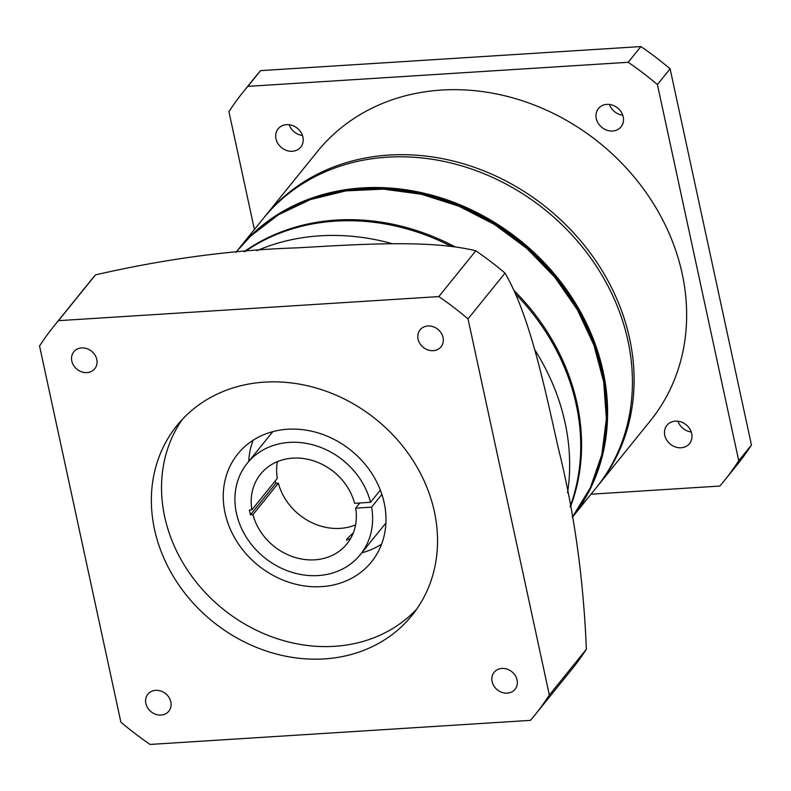<?xml version="1.0" encoding="UTF-8"?>
<svg xmlns="http://www.w3.org/2000/svg" width="791" height="791" viewBox="0 0 791 791"><rect width="100%" height="100%" fill="white"/><g stroke="black" fill="none" stroke-linecap="round" stroke-linejoin="round"><path stroke-width="1.19" d="M263.947 217.673A214.104 184.174 38.9 0 1 264.787 216.615A214.104 184.174 38.9 0 1 388.895 155.066A214.104 184.174 38.9 0 1 600.161 267.457A214.104 184.174 38.9 0 1 597.818 485.803A214.104 184.174 38.9 0 1 596.958 486.841M612.62 131.009A14.535 12.508 -141.1 0 0 621.044 126.827A14.535 12.508 -141.1 0 0 621.202 111.996A14.535 12.508 -141.1 0 0 606.855 104.372A14.535 12.508 -141.1 0 0 598.431 108.545A14.535 12.508 -141.1 0 0 598.273 123.376A14.535 12.508 -141.1 0 0 612.62 131.009M681.11 447.775A14.535 12.508 -141.1 0 0 689.534 443.603A14.535 12.508 -141.1 0 0 689.693 428.771A14.535 12.508 -141.1 0 0 675.346 421.138A14.535 12.508 -141.1 0 0 666.922 425.321A14.535 12.508 -141.1 0 0 666.764 440.142A14.535 12.508 -141.1 0 0 681.11 447.775M292.324 151.279A14.535 12.508 -141.1 0 0 300.758 147.096A14.535 12.508 -141.1 0 0 300.916 132.275A14.535 12.508 -141.1 0 0 286.569 124.642A14.535 12.508 -141.1 0 0 278.145 128.824A14.535 12.508 -141.1 0 0 277.987 143.646A14.535 12.508 -141.1 0 0 292.324 151.279M597.818 485.803L650.35 420.802A214.104 184.174 -141.1 0 0 652.704 202.456A214.104 184.174 -141.1 0 0 441.427 90.065A214.104 184.174 -141.1 0 0 317.329 151.615L264.787 216.615M254.405 229.469L228.935 111.689A309.261 266.023 38.9 0 1 243.321 91.805A309.261 266.023 38.9 0 1 247.86 86.367L628.202 62.291A309.261 266.023 38.9 0 1 657.41 84.568L738.735 460.728A309.261 266.023 38.9 0 1 724.358 480.621A309.261 266.023 38.9 0 1 719.82 486.06L591.015 494.207M243.321 91.805L256.027 76.074A309.261 266.023 38.9 0 1 260.565 70.636L247.86 86.367M260.565 70.636L640.908 46.56L628.202 62.291M640.908 46.56A309.261 266.023 38.9 0 1 670.115 68.837L657.41 84.568M670.115 68.837L751.45 445.007L738.735 460.728M751.45 445.007A309.261 266.023 38.9 0 1 737.064 464.89L724.358 480.621M622.744 115.199A14.535 12.508 38.9 0 1 609.436 104.442M691.235 431.975A14.535 12.508 38.9 0 1 677.927 421.217M302.459 135.479A14.535 12.508 38.9 0 1 289.15 124.721M276.741 203.87A214.104 184.174 -141.1 0 0 263.096 218.712L238.269 249.432A214.104 184.174 38.9 0 1 251.914 234.591A214.104 184.174 38.9 0 1 528.813 247.771A214.104 184.174 38.9 0 1 572.249 517.413L596.117 487.899A214.104 184.174 -141.1 0 0 554.313 217.644A214.104 184.174 -141.1 0 0 276.741 203.87M244.162 251.696A214.104 184.174 38.9 0 1 455.023 246.841M514.021 290.495A214.104 184.174 38.9 0 1 570.331 507.169M244.903 251.627A214.104 184.174 38.9 0 1 451.236 246.357M515.564 293.965A214.104 184.174 38.9 0 1 576.243 404.695A214.104 184.174 38.9 0 1 570.182 506.369M225.049 512.973A85.903 73.899 -141.1 0 0 288.577 582.146A85.903 73.899 -141.1 0 0 371.434 561.936A85.903 73.899 -141.1 0 0 384.189 502.898A85.903 73.899 -141.1 0 0 320.662 433.725A85.903 73.899 -141.1 0 0 237.814 453.935A85.903 73.899 -141.1 0 0 225.049 512.973M361.813 552.81A85.903 73.899 -141.1 0 0 381.588 544.149M567.543 492.813A218.069 187.586 -141.1 0 0 565.081 422.809A218.069 187.586 -141.1 0 0 534.647 349.622M392.613 243.786A218.069 187.586 -141.1 0 0 256.927 250.678M145.86 703.496A13.477 11.598 -141.1 0 0 155.827 714.352A13.477 11.598 -141.1 0 0 168.829 711.178A13.477 11.598 -141.1 0 0 170.826 701.914A13.477 11.598 -141.1 0 0 160.86 691.057A13.477 11.598 -141.1 0 0 147.858 694.231A13.477 11.598 -141.1 0 0 145.86 703.496M71.813 361.032A13.477 11.598 -141.1 0 0 81.78 371.889A13.477 11.598 -141.1 0 0 94.782 368.715A13.477 11.598 -141.1 0 0 96.789 359.45A13.477 11.598 -141.1 0 0 86.822 348.604A13.477 11.598 -141.1 0 0 73.82 351.768A13.477 11.598 -141.1 0 0 71.813 361.032M492.111 681.575A13.477 11.598 -141.1 0 0 502.087 692.432A13.477 11.598 -141.1 0 0 515.089 689.258A13.477 11.598 -141.1 0 0 517.087 679.993A13.477 11.598 -141.1 0 0 507.12 669.137A13.477 11.598 -141.1 0 0 494.118 672.31A13.477 11.598 -141.1 0 0 492.111 681.575M418.073 339.112A13.477 11.598 -141.1 0 0 428.04 349.968A13.477 11.598 -141.1 0 0 441.042 346.804A13.477 11.598 -141.1 0 0 443.049 337.539A13.477 11.598 -141.1 0 0 433.072 326.683A13.477 11.598 -141.1 0 0 420.08 329.847A13.477 11.598 -141.1 0 0 418.073 339.112M154.522 529.377A151.061 129.942 -141.1 0 0 266.241 651.013A151.061 129.942 -141.1 0 0 411.933 615.477A151.061 129.942 -141.1 0 0 434.378 511.658A151.061 129.942 -141.1 0 0 322.659 390.022A151.061 129.942 -141.1 0 0 176.966 425.548A151.061 129.942 -141.1 0 0 154.522 529.377M182.276 419.448A151.061 129.942 -141.1 0 0 164.696 516.79A151.061 129.942 -141.1 0 0 272.055 636.903A151.061 129.942 -141.1 0 0 416.788 609.001M53.936 326.11L90.935 280.33A309.261 266.023 38.9 0 1 95.474 274.892C164.973 258.894 232.396 249.877 297.742 247.84C361.912 244.112 430.858 239.633 475.816 250.816A309.261 266.023 38.9 0 1 505.024 273.093C529.149 314.591 543.763 382.804 557.823 446.164C573.979 510.383 583.481 578.073 586.358 649.253A309.261 266.023 38.9 0 1 571.972 669.146L534.973 714.926A309.261 266.023 -141.1 0 0 549.35 695.032L468.025 318.872A309.261 266.023 -141.1 0 0 438.807 296.595L58.475 320.671A309.261 266.023 -141.1 0 0 53.936 326.11A309.261 266.023 -141.1 0 0 39.55 345.993L120.885 722.163A309.261 266.023 -141.1 0 0 150.092 744.44L530.435 720.364A309.261 266.023 -141.1 0 0 534.973 714.926M505.024 273.093L468.025 318.872M549.35 695.032L586.358 649.253M95.474 274.892L58.475 320.671M438.807 296.595L475.816 250.816M253.071 440.271A85.903 73.899 -141.1 0 0 248.75 461.42M350.69 538.374L346.498 540.164L347.348 538.444L353.3 532.916M360.3 554.679A72.693 62.529 -141.1 0 0 371.582 507.14L355.653 508.148A55.508 47.747 38.9 0 1 346.942 543.872A55.508 47.747 38.9 0 1 294.638 557.329A55.508 47.747 38.9 0 1 252.942 514.654L250.431 514.812L249.383 509.968L251.894 509.809A55.508 47.747 38.9 0 1 260.605 474.086A55.508 47.747 38.9 0 1 312.91 460.639A55.508 47.747 38.9 0 1 354.605 503.313L370.534 502.305A72.693 62.529 -141.1 0 0 316.113 445.788A72.693 62.529 -141.1 0 0 247.237 463.289A72.693 62.529 -141.1 0 0 264.471 557.615A72.693 62.529 -141.1 0 0 360.3 554.679L374.736 536.753M355.653 508.148L359.836 502.977M252.942 514.654L278.363 483.202L275.851 483.36L275.308 480.839M355.594 524.868A55.508 47.747 38.9 0 1 278.363 483.202M251.894 509.809L277.315 478.357A55.508 47.747 38.9 0 1 277.374 461.647M272.846 431.609A72.693 62.529 -141.1 0 0 272.658 431.837L247.237 463.289M375.3 536.13L385.721 523.227A72.693 62.529 -141.1 0 0 385.909 522.999M371.582 507.14L381.885 494.405M370.534 502.305L380.362 490.143M250.431 514.812L275.851 483.36M237.676 250.164A214.104 184.174 38.9 0 1 238.269 249.432L237.676 250.164M237.082 250.895L250.737 236.044L278.402 214.766L310.507 199.54L345.894 190.878L383.319 189.108L421.455 194.279L458.958 206.214L494.513 224.486L526.846 248.443L554.817 277.255L577.45 309.884L593.932 345.192L603.691 381.924L606.371 418.795L601.872 454.479L590.363 487.731L572.249 517.373A214.104 184.174 -141.1 0 0 526.796 248.503A214.104 184.174 -141.1 0 0 250.727 236.054A214.104 184.174 -141.1 0 0 237.082 250.895L235.866 252.398M596.483 472.899A213.58 183.72 -141.1 0 0 520.102 241.354A213.58 183.72 -141.1 0 0 277.681 215.211"/></g></svg>
